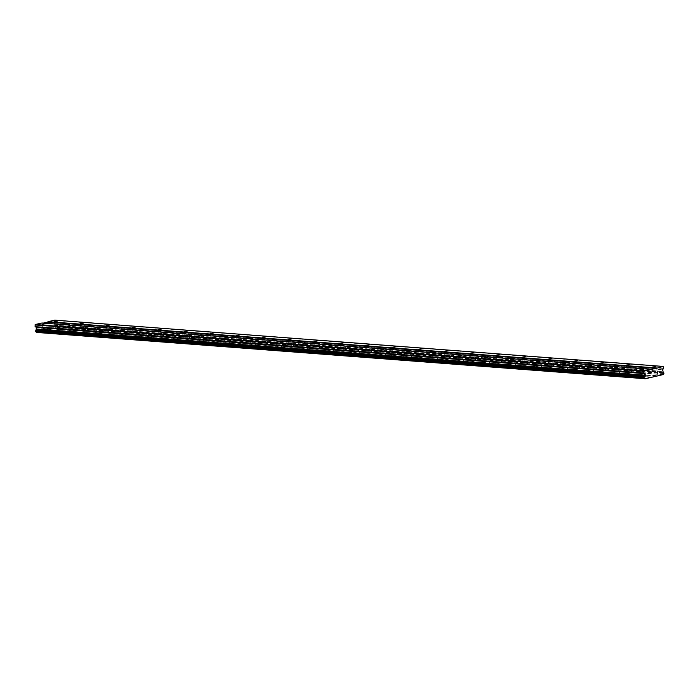 <?xml version="1.0" encoding="UTF-8"?>
<svg xmlns="http://www.w3.org/2000/svg" width="699" height="699" viewBox="0 0 699 699"><rect width="100%" height="100%" fill="white"/><g stroke="black" fill="none" stroke-linecap="round" stroke-linejoin="round"><path stroke-width="0.52" stroke-dasharray="3.5 2.62" d="M57.755 325.358L54.837 325.769L57.755 325.358M655.767 370.854L652.849 371.265L655.767 370.854M629.764 368.88L626.846 369.29L629.764 368.88M603.761 366.896L600.843 367.316L603.761 366.896M577.767 364.922L574.849 365.332L577.767 364.922M551.764 362.947L548.846 363.358L551.764 362.947M525.762 360.964L522.843 361.374L525.762 360.964M499.759 358.989L496.84 359.4L499.759 358.989M473.765 357.006L470.846 357.425L473.765 357.006M447.762 355.031L444.844 355.442L447.762 355.031M421.759 353.056L418.841 353.467L421.759 353.056M395.756 351.073L392.838 351.483L395.756 351.073M369.762 349.098L366.844 349.509L369.762 349.098M343.759 347.115L340.841 347.534L343.759 347.115M317.757 345.14L314.838 345.551L317.757 345.14M291.754 343.165L288.836 343.576L291.754 343.165M265.76 341.182L262.841 341.593L265.76 341.182M239.757 339.207L236.839 339.618L239.757 339.207M213.754 337.224L210.836 337.643L213.754 337.224M187.751 335.249L184.833 335.66L187.751 335.249M161.757 333.274L158.839 333.685L161.757 333.274M135.755 331.291L132.836 331.702L135.755 331.291M109.752 329.316L106.833 329.727L109.752 329.316M83.749 327.333L80.831 327.752L83.749 327.333M54.81 330.033L59.677 329.343L54.81 330.033M54.487 326.084L59.354 325.402L54.487 326.084M652.822 375.529L657.689 374.839L652.822 375.529M652.499 371.588L657.366 370.898L652.499 371.588M626.82 373.554L631.686 372.864L626.82 373.554M626.496 369.605L631.363 368.915L626.496 369.605M600.825 371.571L605.684 370.889L600.825 371.571M600.502 367.63L605.36 366.94L600.502 367.63M574.823 369.596L579.689 368.906L574.823 369.596M574.499 365.647L579.366 364.965L574.499 365.647M548.82 367.622L553.687 366.931L548.82 367.622M548.497 363.672L553.363 362.982L548.497 363.672M522.826 365.638L527.684 364.948L522.826 365.638M522.494 361.698L527.361 361.007L522.494 361.698M496.823 363.663L501.681 362.973L496.823 363.663M496.5 359.714L501.358 359.024L496.5 359.714M470.82 361.68L475.687 360.999L470.82 361.68M470.497 357.739L475.364 357.049L470.497 357.739M444.817 359.705L449.684 359.015L444.817 359.705M444.494 355.756L449.361 355.075L444.494 355.756M418.823 357.731L423.681 357.04L418.823 357.731M418.491 353.781L423.358 353.091L418.491 353.781M392.821 355.747L397.679 355.057L392.821 355.747M392.497 351.807L397.355 351.116L392.497 351.807M366.818 353.773L371.685 353.082L366.818 353.773M366.494 349.823L371.361 349.133L366.494 349.823M340.815 351.789L345.682 351.108L340.815 351.789M340.492 347.849L345.358 347.158L340.492 347.849M314.821 349.815L319.679 349.124L314.821 349.815M314.489 345.865L319.356 345.184L314.489 345.865M288.818 347.84L293.676 347.15L288.818 347.84M288.495 343.891L293.353 343.2L288.495 343.891M262.815 345.856L267.682 345.166L262.815 345.856M262.492 341.916L267.359 341.226L262.492 341.916M236.812 343.882L241.679 343.192L236.812 343.882M236.489 339.932L241.356 339.242L236.489 339.932M210.818 341.898L215.676 341.217L210.818 341.898M210.486 337.958L215.353 337.267L210.486 337.958M184.816 339.924L189.674 339.233L184.816 339.924M184.492 335.974L189.35 335.293L184.492 335.974M158.813 337.949L163.68 337.259L158.813 337.949M158.49 334L163.356 333.309L158.49 334M132.81 335.966L137.677 335.275L132.81 335.966M132.487 332.025L137.353 331.335L132.487 332.025M106.816 333.991L111.674 333.301L106.816 333.991M106.484 330.042L111.351 329.351L106.484 330.042M80.813 332.008L85.671 331.326L80.813 332.008M80.49 328.067L85.348 327.377L80.49 328.067M42.831 332.707L47.698 332.016L42.831 332.707M42.508 328.757L47.375 328.076L42.508 328.757M640.852 378.203L645.71 377.512L640.852 378.203M640.52 374.253L645.387 373.572L640.52 374.253M614.849 376.228L619.716 375.538L614.849 376.228M614.526 372.279L619.384 371.588L614.526 372.279M588.846 374.245L593.713 373.563L588.846 374.245M588.523 370.304L593.39 369.614L588.523 370.304M562.844 372.27L567.71 371.58L562.844 372.27M562.52 368.321L567.387 367.639L562.52 368.321M536.849 370.287L541.708 369.605L536.849 370.287M536.517 366.346L541.384 365.656L536.517 366.346M510.847 368.312L515.713 367.622L510.847 368.312M510.523 364.362L515.381 363.681L510.523 364.362M484.844 366.337L489.711 365.647L484.844 366.337M484.521 362.388L489.387 361.698L484.521 362.388M458.841 364.354L463.708 363.672L458.841 364.354M458.518 360.413L463.385 359.723L458.518 360.413M432.847 362.379L437.705 361.689L432.847 362.379M432.515 358.43L437.382 357.748L432.515 358.43M406.844 360.396L411.711 359.714L406.844 360.396M406.521 356.455L411.379 355.765L406.521 356.455M380.841 358.421L385.708 357.731L380.841 358.421M380.518 354.472L385.385 353.79L380.518 354.472M354.839 356.446L359.705 355.756L354.839 356.446M354.515 352.497L359.382 351.807L354.515 352.497M328.845 354.463L333.703 353.781L328.845 354.463M328.513 350.522L333.379 349.832L328.513 350.522M302.842 352.488L307.709 351.798L302.842 352.488M302.518 348.539L307.377 347.857L302.518 348.539M276.839 350.505L281.706 349.823L276.839 350.505M276.516 346.564L281.382 345.874L276.516 346.564M250.836 348.53L255.703 347.84L250.836 348.53M250.513 344.581L255.38 343.899L250.513 344.581M224.842 346.555L229.7 345.865L224.842 346.555M224.51 342.606L229.377 341.916L224.51 342.606M198.839 344.572L203.706 343.891L198.839 344.572M198.516 340.631L203.374 339.941L198.516 340.631M172.836 342.597L177.703 341.907L172.836 342.597M172.513 338.648L177.38 337.966L172.513 338.648M146.834 340.614L151.7 339.932L146.834 340.614M146.51 336.673L151.377 335.983L146.51 336.673M120.84 338.639L125.698 337.949L120.84 338.639M120.508 334.69L125.374 334.008L120.508 334.69M94.837 336.665L99.704 335.974L94.837 336.665M94.514 332.715L99.372 332.025L94.514 332.715M68.834 334.681L73.701 334L68.834 334.681M68.511 330.741L73.378 330.05L68.511 330.741M45.776 328.032L42.857 328.443L45.776 328.032M643.788 373.528L640.869 373.939L643.788 373.528M617.794 371.553L614.867 371.964L617.794 371.553M591.791 369.57L588.873 369.981L591.791 369.57M565.788 367.595L562.87 368.006L565.788 367.595M539.785 365.612L536.867 366.031L539.785 365.612M513.791 363.637L510.864 364.048L513.791 363.637M487.788 361.663L484.87 362.073L487.788 361.663M461.786 359.679L458.867 360.09L461.786 359.679M435.783 357.705L432.864 358.115L435.783 357.705M409.789 355.721L406.862 356.141L409.789 355.721M383.786 353.746L380.868 354.157L383.786 353.746M357.783 351.772L354.865 352.182L357.783 351.772M331.78 349.788L328.862 350.199L331.78 349.788M305.786 347.814L302.859 348.224L305.786 347.814M279.783 345.83L276.865 346.25L279.783 345.83M253.781 343.856L250.862 344.266L253.781 343.856M227.778 341.881L224.86 342.292L227.778 341.881M201.784 339.897L198.857 340.308L201.784 339.897M175.781 337.923L172.863 338.333L175.781 337.923M149.778 335.939L146.86 336.359L149.778 335.939M123.775 333.965L120.857 334.375L123.775 333.965M97.781 331.99L94.863 332.401L97.781 331.99M71.779 330.007L68.86 330.417L71.779 330.007M54.793 320.142L55.23 322.178L54.059 323.427L54.775 325.664A0.9 0.647 94.4 0 0 55.413 326.319L55.501 327.307A0.9 0.647 94.4 0 0 54.985 328.233L36.47 332.567M41.992 322.999L43.259 323.095M55.09 320.457L663.508 366.739M663.272 374.751L54.854 328.469M48.659 329.849L655.802 376.045M656.772 375.826L48.353 329.535M42.91 330.749L651.328 377.041M651.084 377.477L42.665 331.186M650.717 369.596L42.298 323.305M55.23 322.178L663.648 368.46M54.059 323.427L662.477 369.719M54.199 325.061L662.608 371.352M663.403 374.524L54.985 328.233M54.775 325.664L663.194 371.947M663.919 373.598L55.501 327.307M55.413 326.319L663.683 372.602M664.05 373.353L55.632 327.071M55.588 326.494L664.006 372.785M54.487 321.531L54.837 325.769M652.499 367.027L652.849 371.265M626.496 365.044L626.846 369.29M600.493 363.069L600.843 367.316M574.499 361.095L574.849 365.332M548.497 359.111L548.846 363.358M522.494 357.137L522.843 361.374M496.491 355.153L496.84 359.4M470.497 353.178L470.846 357.425M444.494 351.204L444.844 355.442M418.491 349.22L418.841 353.467M392.488 347.246L392.838 351.483M366.494 345.262L366.844 349.509M340.492 343.288L340.841 347.534M314.489 341.313L314.838 345.551M288.486 339.33L288.836 343.576M262.492 337.355L262.841 341.593M236.489 335.371L236.839 339.618M210.486 333.397L210.836 337.643M184.484 331.422L184.833 335.66M158.49 329.439L158.839 333.685M132.487 327.464L132.836 331.702M106.484 325.481L106.833 329.727M80.49 323.506L80.831 327.752M53.701 325.865L54.033 329.806M651.721 371.361L652.045 375.311M625.719 369.387L626.042 373.327M599.716 367.403L600.039 371.352M573.713 365.428L574.045 369.369M547.719 363.445L548.042 367.394M521.716 361.47L522.039 365.42M495.713 359.496L496.037 363.436M469.711 357.512L470.043 361.462M443.716 355.538L444.04 359.478M417.714 353.554L418.037 357.504M391.711 351.58L392.034 355.529M365.708 349.605L366.04 353.545M339.714 347.621L340.037 351.571M313.711 345.647L314.034 349.587M287.708 343.663L288.032 347.613M261.706 341.689L262.038 345.638M235.712 339.714L236.035 343.655M209.709 337.731L210.032 341.68M183.706 335.756L184.029 339.697M157.703 333.773L158.035 337.722M131.709 331.798L132.032 335.747M105.706 329.823L106.03 333.764M79.703 327.84L80.027 331.789M41.73 328.539L42.054 332.479M639.742 374.035L640.066 377.976M613.739 372.051L614.063 376.001M587.745 370.077L588.069 374.026M561.743 368.102L562.066 372.043M535.74 366.119L536.063 370.068M509.737 364.144L510.06 368.085M483.743 362.161L484.066 366.11M457.74 360.186L458.063 364.135M431.737 358.211L432.061 362.152M405.735 356.228L406.058 360.177M379.74 354.253L380.064 358.194M353.738 352.27L354.061 356.219M327.735 350.295L328.058 354.244M301.732 348.32L302.055 352.261M275.738 346.337L276.061 350.286M249.735 344.362L250.059 348.303M223.732 342.388L224.056 346.328M197.73 340.404L198.053 344.354M171.736 338.43L172.059 342.37M145.733 336.446L146.056 340.396M119.73 334.471L120.053 338.412M93.727 332.497L94.05 336.437M67.733 330.513L68.056 334.463M42.508 324.196L42.857 328.443M640.52 369.701L640.869 373.939M614.526 367.718L614.867 371.964M588.523 365.743L588.873 369.981M562.52 363.76L562.87 368.006M536.517 361.785L536.867 366.031M510.523 359.81L510.864 364.048M484.521 357.827L484.87 362.073M458.518 355.852L458.867 360.09M432.515 353.869L432.864 358.115M406.521 351.894L406.862 356.141M380.518 349.919L380.868 354.157M354.515 347.936L354.865 352.182M328.513 345.961L328.862 350.199M302.518 343.978L302.859 348.224M276.516 342.003L276.865 346.25M250.513 340.029L250.862 344.266M224.51 338.045L224.86 342.292M198.516 336.07L198.857 340.308M172.513 334.087L172.863 338.333M146.51 332.112L146.86 336.359M120.508 330.138L120.857 334.375M94.514 328.154L94.863 332.401M68.511 326.18L68.86 330.417M57.868 321.252L58.218 325.489M655.889 366.748L656.239 370.986M629.886 364.764L630.236 369.011M603.884 362.79L604.233 367.036M577.881 360.815L578.23 365.053M551.887 358.832L552.236 363.078M525.884 356.857L526.233 361.103M499.881 354.874L500.231 359.12M473.878 352.899L474.228 357.145M447.884 350.924L448.234 355.162M421.881 348.941L422.231 353.187M395.879 346.966L396.228 351.213M369.876 344.983L370.225 349.229M343.882 343.008L344.231 347.254M317.879 341.033L318.228 345.271M291.876 339.05L292.226 343.296M265.873 337.075L266.223 341.322M239.879 335.092L240.229 339.338M213.877 333.117L214.226 337.364M187.874 331.143L188.223 335.38M161.871 329.159L162.22 333.406M135.877 327.184L136.226 331.431M109.874 325.201L110.224 329.447M83.871 323.226L84.221 327.473M59.354 325.402L59.677 329.343M657.366 370.898L657.689 374.839M631.363 368.915L631.686 372.864M605.36 366.94L605.684 370.889M579.366 364.965L579.689 368.906M553.363 362.982L553.687 366.931M527.361 361.007L527.684 364.948M501.358 359.024L501.681 362.973M475.364 357.049L475.687 360.999M449.361 355.075L449.684 359.015M423.358 353.091L423.681 357.04M397.355 351.116L397.679 355.057M371.361 349.133L371.685 353.082M345.358 347.158L345.682 351.108M319.356 345.184L319.679 349.124M293.353 343.2L293.676 347.15M267.359 341.226L267.682 345.166M241.356 339.242L241.679 343.192M215.353 337.267L215.676 341.217M189.35 335.293L189.674 339.233M163.356 333.309L163.68 337.259M137.353 331.335L137.677 335.275M111.351 329.351L111.674 333.301M85.348 327.377L85.671 331.326M47.375 328.076L47.698 332.016M645.387 373.572L645.71 377.512M619.384 371.588L619.716 375.538M593.39 369.614L593.713 373.563M567.387 367.639L567.71 371.58M541.384 365.656L541.708 369.605M515.381 363.681L515.713 367.622M489.387 361.698L489.711 365.647M463.385 359.723L463.708 363.672M437.382 357.748L437.705 361.689M411.379 355.765L411.711 359.714M385.385 353.79L385.708 357.731M359.382 351.807L359.705 355.756M333.379 349.832L333.703 353.781M307.377 347.857L307.709 351.798M281.382 345.874L281.706 349.823M255.38 343.899L255.703 347.84M229.377 341.916L229.7 345.865M203.374 339.941L203.706 343.891M177.38 337.966L177.703 341.907M151.377 335.983L151.7 339.932M125.374 334.008L125.698 337.949M99.372 332.025L99.704 335.974M73.378 330.05L73.701 334M45.898 323.925L46.248 328.163M643.91 369.422L644.26 373.659M617.907 367.438L618.257 371.685M591.913 365.463L592.254 369.71M565.91 363.489L566.26 367.726M539.908 361.505L540.257 365.752M513.905 359.531L514.254 363.768M487.911 357.547L488.251 361.794M461.908 355.573L462.257 359.819M435.905 353.598L436.255 357.836M409.902 351.614L410.252 355.861M383.908 349.64L384.249 353.877M357.905 347.656L358.255 351.903M331.903 345.682L332.252 349.928M305.9 343.707L306.249 347.945M279.906 341.724L280.247 345.97M253.903 339.749L254.253 343.987M227.9 337.766L228.25 342.012M201.897 335.791L202.247 340.037M175.903 333.816L176.244 338.054M149.901 331.833L150.25 336.079M123.898 329.858L124.247 334.096M97.895 327.875L98.244 332.121M71.901 325.9L72.242 330.146M35.736 331.737L644.155 378.028M55.343 326.319L663.762 372.611"/><path stroke-width="1.05" d="M57.405 321.112L54.487 321.531L57.405 321.112M655.417 366.617L652.499 367.027L655.417 366.617M629.415 364.633L626.496 365.044L629.415 364.633M603.42 362.659L600.493 363.069L603.42 362.659M577.418 360.675L574.499 361.095L577.418 360.675M551.415 358.701L548.497 359.111L551.415 358.701M525.412 356.726L522.494 357.137L525.412 356.726M499.418 354.743L496.491 355.153L499.418 354.743M473.415 352.768L470.497 353.178L473.415 352.768M447.412 350.784L444.494 351.204L447.412 350.784M421.41 348.81L418.491 349.22L421.41 348.81M395.416 346.835L392.488 347.246L395.416 346.835M369.413 344.852L366.494 345.262L369.413 344.852M343.41 342.877L340.492 343.288L343.41 342.877M317.407 340.894L314.489 341.313L317.407 340.894M291.413 338.919L288.486 339.33L291.413 338.919M265.41 336.944L262.492 337.355L265.41 336.944M239.407 334.961L236.489 335.371L239.407 334.961M213.405 332.986L210.486 333.397L213.405 332.986M187.411 331.003L184.484 331.422L187.411 331.003M161.408 329.028L158.49 329.439L161.408 329.028M135.405 327.053L132.487 327.464L135.405 327.053M109.402 325.07L106.484 325.481L109.402 325.07M83.408 323.095L80.49 323.506L83.408 323.095M45.426 323.786L42.508 324.196L45.426 323.786M643.438 369.282L640.52 369.701L643.438 369.282M617.444 367.307L614.526 367.718L617.444 367.307M591.441 365.332L588.523 365.743L591.441 365.332M565.439 363.349L562.52 363.76L565.439 363.349M539.436 361.374L536.517 361.785L539.436 361.374M513.442 359.391L510.523 359.81L513.442 359.391M487.439 357.416L484.521 357.827L487.439 357.416M461.436 355.442L458.518 355.852L461.436 355.442M435.433 353.458L432.515 353.869L435.433 353.458M409.439 351.483L406.521 351.894L409.439 351.483M383.436 349.5L380.518 349.919L383.436 349.5M357.434 347.525L354.515 347.936L357.434 347.525M331.431 345.551L328.513 345.961L331.431 345.551M305.437 343.567L302.518 343.978L305.437 343.567M279.434 341.593L276.516 342.003L279.434 341.593M253.431 339.609L250.513 340.029L253.431 339.609M227.428 337.634L224.51 338.045L227.428 337.634M201.434 335.66L198.516 336.07L201.434 335.66M175.432 333.676L172.513 334.087L175.432 333.676M149.429 331.702L146.51 332.112L149.429 331.702M123.426 329.718L120.508 330.138L123.426 329.718M97.432 327.744L94.514 328.154L97.432 327.744M71.429 325.769L68.511 326.18L71.429 325.769M656.396 367.954L47.986 321.662L54.793 320.142L663.202 366.433L656.16 368.382L47.742 322.09L43.259 323.095M656.16 368.382L643.604 370.802L643.508 372.96L644.836 373.65L644.513 376.123A0.9 0.647 -85.6 0 1 643.997 377.041L644.076 378.028A0.9 0.647 -85.6 0 1 644.723 378.692L36.304 332.401A0.9 0.647 94.4 0 0 35.815 331.745M644.076 378.028L35.658 331.737L35.588 330.749A0.9 0.647 94.4 0 0 36.095 329.832L36.427 327.359L644.836 373.65M650.411 369.282L41.992 322.999L35.195 324.519L35.09 326.669L36.427 327.359M644.889 378.858L663.403 374.524A0.9 0.647 -85.6 0 1 663.919 373.598L663.832 372.611A0.9 0.647 -85.6 0 1 663.194 371.947L662.477 369.719L663.648 368.46L663.202 366.433M655.802 376.045L657.069 376.141M644.976 375.293L36.558 329.002M35.09 326.669L643.508 372.96M34.95 324.948L643.368 371.239M643.604 370.802L35.195 324.519M36.304 332.401L644.723 378.692M644.513 376.123L36.095 329.832M643.997 377.041L35.588 330.749M35.492 331.562L643.91 377.853M643.858 377.285L35.448 330.994"/></g></svg>
